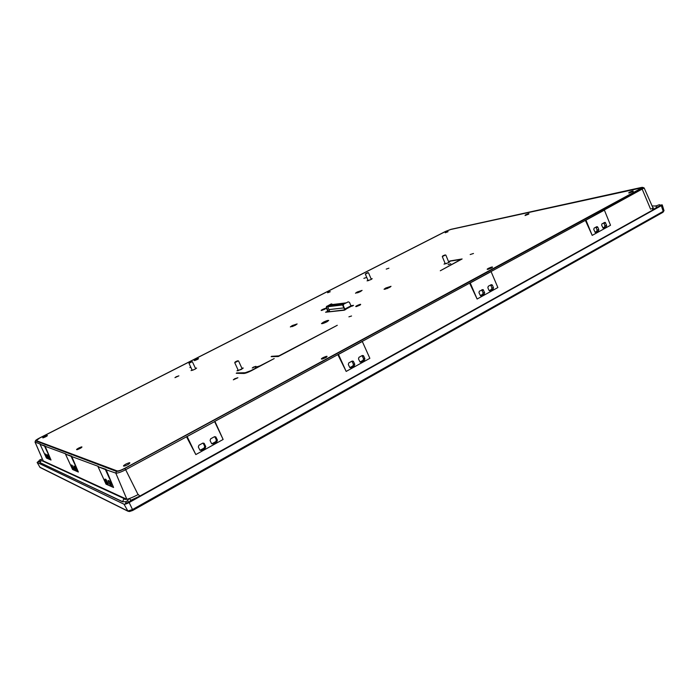 <?xml version="1.0" encoding="UTF-8"?>
<svg xmlns="http://www.w3.org/2000/svg" width="699" height="699" viewBox="0 0 699 699"><rect width="100%" height="100%" fill="white"/><g stroke="black" fill="none" stroke-linecap="round" stroke-linejoin="round"><path stroke-width="1.05" d="M528.357 214.27L525.063 215.528L525.421 214.908C528.234 213.658 529.361 213.361 528.811 214.016L528.357 214.27M632.822 191.605L628.864 193.081L628.943 192.443C632.49 190.906 633.853 190.582 633.032 191.491L632.822 191.605M491.703 267.909L488.112 269.298C486.801 269.534 486.845 269.237 488.251 268.416C492.009 266.773 493.267 266.546 492.017 267.734L491.703 267.909M325.717 357.652L322.623 358.937C320.815 359.303 320.911 358.893 322.912 357.696C326.896 355.94 328.006 355.826 326.215 357.372L325.717 357.652M127.655 464.748L125.173 465.857C122.701 466.486 122.91 465.901 125.82 464.119C130.031 462.231 130.949 462.266 128.555 464.223L127.655 464.748M79.948 448.513L77.423 449.597C75.929 449.903 76.348 449.396 78.655 448.076C81.8 446.626 82.692 446.504 81.329 447.701L79.948 448.513M45.575 436.823L43.224 437.81C42.237 437.985 42.7 437.548 44.622 436.499C47.13 435.337 47.943 435.162 47.06 435.966L45.575 436.823M197.197 359.548L194.68 360.57C193.859 360.701 194.182 360.369 195.668 359.574C198.105 358.456 198.97 358.246 198.263 358.937L197.197 359.548M330.286 291.719L327.613 292.776L328.32 292.007L330.286 291.719M448.059 231.701L445.237 232.784L448.059 231.701M449.789 260.989L460.763 259.521L440.291 270.766L462.126 258.962L449.789 260.989M449.509 261.199L460.763 259.512M236.681 372.943L243.855 373.458C245.532 373.318 248.04 372.401 251.378 370.715L274.191 358.578L259.897 365.9L255.886 367.124L255.222 368.373L250.784 370.706L245.209 372.742L236.681 372.943M236.236 373.283L243.855 373.467C245.541 373.327 248.049 372.41 251.378 370.723L274.2 358.587M359.601 305.297L356.403 306.564C355.319 306.747 355.52 306.424 357.006 305.594C360.195 304.161 361.304 303.925 360.326 304.878L359.601 305.297M324.677 309.255L321.689 310.443C320.771 310.592 321.007 310.286 322.414 309.517C325.271 308.224 326.302 307.979 325.507 308.783L324.677 309.255M357.137 292.025L355.485 293.213L360.439 291.57L362.091 290.382L357.137 292.025M357.477 292.846L360.448 291.57M292.243 325.559L290.338 326.931L295.231 325.306L297.127 323.943L292.243 325.559M292.217 326.608L295.625 325.096M323.384 322.178L321.461 323.602C322.117 323.847 323.89 323.279 326.774 321.881L328.696 320.457C328.032 320.212 326.258 320.78 323.384 322.178M323.156 323.401L327.385 321.549M385.699 288.04L384.039 289.264L389.378 287.525L391.029 286.302L385.699 288.04M445.08 263.313L444.04 264.126L448.601 262.658L449.824 261.741L448.636 261.845M470.174 254.541L473.494 253.475L470.174 254.541M253.37 367.158L252.252 367.997L255.965 366.337L253.37 367.158M348.906 316.839L351.553 315.992L348.906 316.839M234.733 378.744L233.326 379.819L237.896 377.74L234.733 378.744M448.076 264.606L450.776 263.733L448.076 264.606M363.873 278.359L366.075 277.617L363.873 278.359M176.279 376.726L174.96 377.652L178.883 375.852L176.279 376.726M367.945 280.203L367.071 280.884L370.951 279.583L372.2 278.7L371.099 278.849M386.224 269.106L388.932 268.189L386.224 269.106M238.044 369.911L237.022 370.828L241.338 369.439L243.235 368.024L241.863 368.163M192.007 369.806L191.08 370.592L194.794 369.343L196.611 368.067L195.405 368.242M190.678 366.958L189.883 367.552L190.853 367.351M271.562 356.333L278.246 356.534L337.276 325.288L278.945 355.852L271.562 356.333M271.142 356.647L278.246 356.542L337.276 325.297M238.167 370.758L238.202 370.252M445.368 255.074L442.284 256.568L445.289 263.811L446.451 263.61M368.102 272.741L365.341 274.13L368.128 280.622L368.67 280.57M238.053 360.964L234.733 362.685L238.307 370.47L242.116 368.731M191.954 361.785L188.992 363.358L192.216 370.269L193.055 370.138M444.276 255.668L445.097 254.943L442.738 255.913L444.686 255.301M366.634 273.108L367.901 272.645L366.634 273.108M236.515 361.243L235.301 361.881C234.558 362.466 234.969 362.449 236.524 361.837C238.132 361.042 238.508 360.701 237.651 360.824L236.515 361.243M190.652 362.065L189.412 362.72L190.652 362.065M334.139 305.411L333.475 305.961L334.096 305.306M336.455 305.14L335.8 305.681L336.411 305.035M337.451 305.017L336.804 305.568L337.407 304.913M338.115 304.939L337.477 305.48L338.071 304.834M338.456 304.895L337.809 305.446L338.403 304.79M339.12 304.816L338.482 305.367L339.076 304.712M339.461 304.781L338.823 305.323L339.408 304.668M659.873 206.039L659.437 204.676L659.952 206.013M659.402 204.693L655.784 206.03L656.614 207.096M659.76 205.497L660.249 205.899L656.789 207.184L653.705 209.517L139.844 496.072L130.958 500.213L128.922 502.205C127.559 500.65 126.528 500.676 125.837 502.275L126.03 503.14M127.122 501.026L127.812 500.353C128.852 498.387 129.848 498.387 130.818 500.353M42.307 458.911L39.371 460.117L38.725 461.759M139.809 496.089L138.332 494.508C132.391 497.496 128.284 499.147 125.995 499.444L123.653 499.069L122.709 501.707L39.983 462.598L39.904 461.987M601.996 223.794L605.194 222.396L606.636 225.331L606.295 226.686L603.097 228.101L601.647 225.157L601.996 223.794M602.87 227.935L604.565 227L604.923 225.637L603.735 222.841M489.221 290.67L491.528 289.403L491.939 287.944L490.611 284.991M493.092 289.22L490.2 290.819L488.942 290.268L487.867 287.743L488.269 286.284L491.161 284.694L492.419 285.244L493.485 287.761L493.092 289.22L491.528 289.403M360.002 362.012L363.069 360.317L363.541 358.736L362.047 355.634L363.681 356.062L364.878 358.718L364.415 360.308L361.112 362.126L360.046 362.038L358.491 358.919L358.954 357.329L362.265 355.511L363.331 355.599M479.357 291.177L483.114 289.604L484.625 292.654L484.224 294.122L480.458 295.694L478.955 292.654L479.357 291.177M480.318 295.59L482.668 294.288L483.088 292.82L481.742 289.867M595.015 232.278L596.745 231.317L597.112 229.954L595.906 227.14M598.466 231.019L595.225 232.435L593.774 229.482L594.124 228.119L596.71 226.703L597.837 227.254L598.807 229.648L598.466 231.019L596.745 231.317M210.626 438.832L214.436 436.735L215.816 436.919L217.406 440.09L216.856 441.82L213.055 443.917L211.666 443.734L210.076 440.562L210.626 438.832M211.753 443.813L215.816 441.611L216.367 439.889L214.698 436.63M200.019 450.278L204.169 448.033L204.737 446.303L203.051 443.044M205.191 448.269L201.347 450.392L199.931 450.191L198.333 447.019L198.892 445.272L202.745 443.157L204.143 443.349L205.742 446.53L205.191 448.269L204.169 448.033M349.832 367.622L352.96 365.9L353.441 364.31L351.929 361.191L353.554 361.636L354.76 364.301L354.288 365.9L350.959 367.744L349.858 367.639L348.303 364.52L348.775 362.921L352.121 361.086L353.205 361.182M74.111 468.924L73.456 469.274L74.251 469.623L74.033 468.749L71.543 464.94M47.628 457.513L47.113 457.784L47.742 458.063L47.523 457.268L45.383 453.922M76.584 469.99L75.911 470.348L76.785 470.672M76.733 470.707L75.37 467.351L73.989 465.971M49.585 458.361L49.061 458.631L49.743 458.894M49.699 458.92L47.314 454.734M108.1 483.542L107.235 484.005L108.275 484.459L108.065 483.481L105.995 479.462L105.103 479.086M111.324 484.931L110.451 485.412L111.595 485.831M111.517 485.875L110.023 482.065L108.293 480.431M106.073 479.514L105.173 480.003L106.431 482.773L107.489 482.205M109.271 480.86L108.354 481.358L109.629 484.154L110.704 483.568M72.381 465.385L71.656 465.77L72.775 468.208L73.587 467.78M74.837 466.416L74.094 466.81L75.23 469.265L76.051 468.828M46.108 454.367L45.522 454.673L46.527 456.84L47.165 456.508M48.056 455.18L47.453 455.495L48.467 457.679L49.113 457.338M108.354 481.358L108.074 480.554M105.173 480.003L104.885 479.208M110.451 485.412L109.629 484.154M107.235 484.005L106.431 482.773M75.911 470.348L75.23 469.265M74.094 466.81L73.823 466.058M71.656 465.77L71.385 465.027M73.456 469.274L72.775 468.208M47.113 457.784L46.527 456.84M49.061 458.631L48.467 457.679M45.522 454.673L45.26 453.983M47.453 455.495L47.191 454.796M40.079 444.346L46.449 458.037L51.027 460.038L44.981 445.892L40.079 444.346L44.526 446.058L51.027 460.038M65.488 454.14L72.582 469.492L78.358 472.026L71.621 456.132L65.488 454.14L71.106 456.316L78.358 472.026M98.043 466.705L106.038 484.171L113.579 487.474L105.986 469.326L98.043 466.705L105.383 469.536L113.579 487.474M35.011 442.048L43.224 460.912L126.781 499.278M659.62 205.13L662.233 204.886L661.315 205.655L129.149 502.529C126.668 503.839 124.955 504.398 124.02 504.206L37.169 462.467L38.559 461.226M655.269 205.978L656.649 205.707M346.171 371.431L369.858 358.325L362.309 341.479L338.465 354.41L346.171 371.431L337.844 354.629L338.465 354.41M653.058 208.145L644.172 187.987L585.378 220.36L585.972 220.141L592.202 235.388L585.378 220.36L469.614 283.156L470.226 282.938L477.12 299.023L469.614 283.156L214.89 421.322L223.121 439.461L214.619 421.593L187.131 436.508L195.816 454.568L223.121 439.461M195.816 454.568L186.502 436.726L187.131 436.508M604.399 210.146L610.524 225.261L604.399 210.146L585.972 220.141M592.202 235.388L610.524 225.261M491.091 271.614L497.871 287.551L491.091 271.614L470.226 282.938M477.12 299.023L497.871 287.551M362.309 341.479L369.858 358.325M35.981 440.632L117.013 471.039C118.376 471.222 120.91 470.357 124.623 468.435L642.346 187.708L450.68 229.473L445.613 231.439L39.511 438.098L35.981 440.632M214.619 421.593L125.663 469.719L138.087 494.639M42.587 460.991L42.954 460.414L42.84 461.104M660.153 205.349L659.873 205.821M656.789 207.184L654.675 208.949M125.759 503.236L128.869 502.223M41.075 459.959L40.131 462.563L40.83 460.693L42.569 460.982L124.632 498.815M122.508 501.76L125.995 501.69L122.508 501.76L39.983 462.598M65.811 453.896L44.526 446.058M98.384 466.408L71.106 456.316M124.789 468.496L641.28 188.73C643.377 187.515 643.342 187.114 641.158 187.515L450.977 229.324L445.412 231.483L39.424 438.072C36.575 439.566 35.282 440.501 35.544 440.859L116.427 471.362C117.921 471.554 120.709 470.602 124.789 468.496L125.663 469.719C120.848 472.209 117.554 473.337 115.789 473.092L105.383 469.536M343.41 304.056L343.567 303.27L343.524 303.96L344.45 303.165L344.065 303.89M343.069 304.1L342.877 303.497L343.427 303.287L343.183 304.004M342.728 304.135L342.536 303.532L343.087 303.331L342.842 304.039M342.388 304.179L342.195 303.576L342.746 303.366L342.501 304.082M342.868 304.703L341.54 305L342.056 304.222M341.89 304.816L341.199 305.044L341.706 304.266M341.374 304.301L341.531 303.515L341.488 304.205L342.405 303.41L342.161 304.126M341.033 304.345L340.841 303.742L341.392 303.532L341.147 304.248M341.549 304.86L340.177 305.166L340.693 304.38M340.361 304.423L340.518 303.637L340.326 304.345L341.051 303.576L340.806 304.283M340.029 304.458L339.828 303.864L340.378 303.654L340.133 304.362M339.688 304.502L339.496 303.899L340.037 303.698L339.801 304.406M339.356 304.546L339.164 303.943L339.705 303.733L339.461 304.449M339.015 304.581L338.779 305.192M338.683 304.624L338.438 305.227M338.351 304.659L338.106 305.271M338.01 304.703L337.774 305.306M337.678 304.747L337.442 305.349M337.346 304.781L337.11 305.384M337.014 304.825L336.778 305.428M336.682 304.86L336.446 305.463M336.35 304.904L336.009 305.515M336.018 304.939L335.782 305.542M335.686 304.982L335.45 305.585M335.363 305.017L335.118 305.62M335.031 305.061L334.786 305.664M334.699 305.096L334.218 305.786M334.367 305.14L334.131 305.743M333.711 305.218L333.475 305.821M333.388 305.253L333.222 305.9M333.056 305.297L332.82 305.891M332.733 305.332L332.567 305.979M344.79 309.963L342.833 305.612L343.235 304.336L348.303 301.872L343.288 304.24M342.615 304.764L342.72 304.301M342.361 304.1L342.484 304.747M342.23 304.781L342.379 304.345M341.68 304.179L341.811 304.825M341.339 304.222L341.47 304.869M341.261 304.939L341.365 304.467M341.007 304.257L341.129 304.913M340.867 304.939L341.025 304.502M340.527 304.982L339.836 305.201L340.352 304.589M340.195 305.017L339.496 305.245L340.011 304.624M339.854 305.061L339.155 305.288L339.679 304.668M338.569 305.262L338.674 304.79M337.827 305.297L337.136 305.524L337.669 304.904M336.901 305.454L337.005 304.982M336.569 305.498L336.673 305.026M335.904 305.568L336.009 305.105M335.572 305.612L335.677 305.148M335.24 305.646L335.345 305.183M334.908 305.69L335.022 305.227M334.585 305.725L334.69 305.262M334.253 305.76L334.358 305.306M333.598 305.839L333.703 305.384M333.266 305.874L333.371 305.419M332.942 305.917L333.047 305.463M332.61 305.952L332.724 305.498M190.434 362.606L190.984 361.933L190.408 362.615M237.878 361.007L236.131 361.444L236.306 361.907L236.9 361.103M235.729 361.96L235.266 362.169M444.127 255.353L443.306 255.624L444.223 255.677M445.114 255.109L444.66 255.196M189.246 362.973L191.919 361.671M189.831 362.606L190.277 362.335M237.38 361.086L238.009 360.806M235.659 361.855L236.131 361.549M235.03 362.265L237.389 361.226M367.036 273.021L367.482 272.881M365.56 273.737L367.237 273.16M368.076 272.715L367.237 273.143M443.306 255.624L442.677 256.192L444.503 255.546M445.377 254.995L444.468 255.458M333.493 305.812L329.544 306.424L332.506 305.28L332.89 304.563L332.838 305.245L333.729 304.458L333.353 305.183L334.393 304.38L334.008 305.105L335.048 304.301L334.664 305.026L335.703 304.222L335.468 304.93L335.843 304.205L335.8 304.886L336.7 304.1L336.315 304.825L337.364 304.021L336.979 304.747L338.028 303.943L337.792 304.65L337.818 304.109L338.368 303.899L338.124 304.607L338.7 303.855L338.456 304.563L339.032 303.82L338.788 304.528L339.364 303.777L339.129 304.484M329.945 306.284L328.504 306.407L331.946 304.816L332.252 306.005M330.592 305.332L330.968 306.153M388.102 288.137L386.809 288.678M344.563 303.646L344.939 303.104M344.624 303.209L344.415 303.724M344.214 303.829L344.598 303.148M331.946 304.816L332.541 304.747M194.969 369.247L195.624 368.714L192.4 361.794M448.05 262.929L448.845 262.343L445.84 255.091M346.014 302.885L331.798 304.615L327.726 306.721L342.781 304.939M327.726 306.721L328.897 309.596L343.838 307.918L328.967 309.561M344.59 310.068L330.924 311.544L344.432 309.91M448.767 262.142L449.212 262.308M331.125 303.978L327.001 306.267L331.588 303.899M330.924 311.544L329.797 311.658L328.897 309.596M343.663 304.283L343.27 305.559L344.79 309.063L350.968 305.839L352.034 306.179L353.572 305.376L350.898 305.681M348.303 301.872L349.456 302.344L350.968 305.839M347.875 301.924L348.355 301.846M332.698 304.502L331.527 303.934M327.001 306.267L326.215 307.551L327.761 311.291L325.568 312.226L344.292 310.216L345.848 309.412L344.79 309.063M326.215 307.551L326.599 306.311M328.425 311.92L326.616 307.508M329.701 311.448L328.888 311.868M327.333 312.034L327.08 311.448M440.291 270.766L462.118 258.953M36.13 440.571L117.161 470.934C118.507 471.109 121.014 470.252 124.684 468.356L642.145 187.751L450.637 229.508L445.621 231.456L39.625 438.063L36.199 440.719M390.444 286.905L384.887 289.281M651.573 208.669L653.609 209.569M606.295 226.686L604.565 227M489.597 290.889L490.2 290.819M360.195 362.134L361.112 362.126M364.415 360.308L363.069 360.317M480.685 295.799L481.305 295.738M484.224 294.122L482.668 294.288M212.015 443.699L213.055 443.917M216.856 441.82L215.816 441.611M200.333 450.156L201.347 450.392M349.998 367.735L350.959 367.744M354.288 365.9L352.96 365.9M353.441 364.31L354.76 364.301M353.554 361.636L352.279 361.636M363.541 358.736L364.878 358.718M363.681 356.062L362.388 356.079M216.367 439.889L217.406 440.09M216.061 437.268L215.056 437.076M204.737 446.303L205.742 446.53M204.388 443.69L203.409 443.481M604.923 225.637L606.636 225.331M605.666 222.946L604.006 223.252M597.112 229.954L598.807 229.648M597.837 227.254L596.177 227.551M483.088 292.82L484.625 292.654M483.542 290.12L482.048 290.295M491.939 287.944L493.485 287.761M492.419 285.244L490.908 285.428M40.385 444.127L35.072 442.091L43.224 460.912M116.427 471.362L115.789 473.092L126.86 499.261M40.088 461.27L38.296 461.917M125.471 503.332L125.925 502.896M653.513 208.005L652.901 207.778M39.887 467.212L127.847 511.039L132.495 509.536L132.688 510.471L129.603 511.502M661.315 205.655L663.202 211.369L664.033 210.67L662.801 212.391L132.784 510.419M662.233 204.886L664.015 210.635M37.169 462.467L40.026 467.439L40.822 467.745M124.02 504.206L127.978 511.231L129.498 511.519M129.149 502.529L132.495 509.536L663.202 211.369L663.211 212.05L132.766 510.27L127.978 511.231L40.026 467.439L37.126 462.432M35.544 440.859L35.072 442.091L35.466 440.772M641.28 188.73L642.329 189.473L650.62 209.193M652.08 205.925L655.479 206.022M343.27 305.559L342.833 305.612M328.285 311.317L329.395 310.74M351.379 306.249L345.201 309.482M596.369 226.887L597.357 226.703M604.216 222.57L605.194 222.396M490.847 284.86L491.982 284.72M481.969 289.744L483.114 289.604M203.173 443.149L204.143 443.349M214.811 436.726L215.816 436.919M644.163 187.97L642.783 187.411M653.714 208.075L652.42 208.442M242.125 368.749L238.56 360.955M371.283 279.277L368.504 272.785M329.675 311.37L328.67 311.894"/></g></svg>
